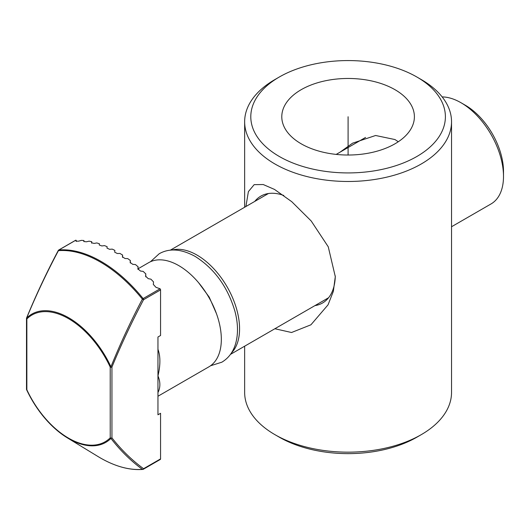 <?xml version="1.0" encoding="UTF-8"?>
<svg xmlns="http://www.w3.org/2000/svg" width="530" height="530" viewBox="0 0 530 530"><rect width="100%" height="100%" fill="white"/><g stroke="black" fill="none" stroke-linecap="round" stroke-linejoin="round"><path stroke-width="0.79" d="M416.898 77.022A97.301 56.18 0 0 0 279.29 77.022A97.301 56.18 0 0 0 279.29 156.469A97.301 56.18 0 0 0 416.898 156.469A97.301 56.18 0 0 0 416.898 77.022L421.237 79.533L416.898 77.022M279.29 77.022L274.944 79.533A103.443 59.724 0 0 0 244.648 121.761A103.443 59.724 0 0 0 274.944 163.989A103.443 59.724 0 0 0 387.682 176.934A103.443 59.724 0 0 0 451.533 121.761A103.443 59.724 0 0 0 421.237 79.533L421.237 79.533M301.212 143.816A66.303 38.279 180 0 1 281.788 116.746A66.303 38.279 180 0 1 322.717 81.382A66.303 38.279 180 0 1 394.976 89.683A66.303 38.279 180 0 1 414.394 116.746A66.303 38.279 180 0 1 373.464 152.11A66.303 38.279 180 0 1 301.212 143.816M340.068 152.163L352.549 143.186L375.611 135.495L394.976 139.556L398.282 141.762M335.291 275.978A61.699 35.623 60 0 1 322.525 303.001A61.699 35.623 60 0 1 314.919 305.618M254.758 201.413A61.699 35.623 60 0 1 260.833 196.14A61.699 35.623 60 0 1 283.822 195.484M245.907 206.528L248.391 191.615L254.175 184.645L263.244 184.539L274.5 189.422L291.745 201.678L311.196 220.983L328.255 246.801L335.291 276.647L333.35 291.348L328.03 304.856L310.918 324.81L291.54 332.509L274.878 328.739M451.533 121.761L451.533 392.438A103.443 59.724 180 0 1 421.237 434.666A103.443 59.724 180 0 1 274.944 434.666L274.944 434.666A103.443 59.724 180 0 1 244.648 392.438L244.648 346.189M279.29 437.177L274.944 434.666L279.29 437.177A97.301 56.18 180 0 0 416.898 437.177L421.237 434.666M83.786 241.534L86.397 241.793L89.086 241.17L91.69 241.667L91.69 243.171L91.697 241.614L91.518 242.766L94.128 243.422L96.811 242.945L99.415 243.754L99.249 244.999L101.853 245.946L104.536 245.615L107.146 246.702L106.974 248.086L109.578 249.319L112.267 249.12L114.877 250.398M153.329 284.438L155.939 287.3L160.08 288.79L143.126 298.575A120.323 69.47 -120 0 0 101.025 261.396A120.323 69.47 -120 0 0 58.923 249.961L75.869 240.176L76.068 241.183L78.672 241.157L81.355 240.362L83.965 240.521L83.793 241.574M145.604 276.13L148.214 278.654L150.898 279.164L153.514 281.887L153.336 284.544M145.783 273.778L145.611 276.229M145.783 273.805L145.783 276.865L145.776 273.904L143.173 271.386L140.49 271.042L137.88 268.803M138.058 269.492L138.058 266.643L137.88 268.915M138.052 269.485L138.052 266.756L135.448 264.549L132.758 264.344L130.148 262.41M130.327 260.396L130.155 262.496M130.327 260.416L130.327 263.026L130.327 260.502L127.717 258.587L125.034 258.514L122.423 256.838M114.699 252.187L117.309 253.512L119.992 253.446L122.596 255.089L122.596 257.401L122.602 255.01L122.43 256.931M114.877 250.412L114.699 252.094M75.71 240.216L58.737 250.014A1.226 0.709 60 0 1 58.923 249.961A1.226 0.967 -94.6 0 0 58.426 250.657L58.26 250.518C46.508 272.705 35.954 295.19 26.586 317.987A1.226 1.226 0 0 0 26.5 318.431A1.226 0.709 0 0 0 26.858 318.934A1.226 0.994 -134.8 0 1 26.619 318.093L26.858 317.934M160.08 288.79L160.477 289.406A1.226 0.709 60 0 1 160.564 289.89L143.564 299.702L142.371 299.125A119.952 69.258 60 0 0 100.402 262.058A119.952 69.258 60 0 0 58.426 250.657C46.66 272.798 36.06 295.276 26.619 318.093A74.028 42.738 -120 0 1 68.781 317.815A74.028 42.738 -120 0 1 110.942 366.78C120.211 343.857 130.685 321.306 142.371 299.125L143.126 298.575A1.226 0.709 -120 0 1 143.557 299.543A1.226 0.709 -120 0 1 143.564 299.702C131.838 321.849 121.297 344.295 111.943 367.051L110.207 367.051A73.173 42.248 -120 0 0 68.536 318.656A73.173 42.248 -120 0 0 26.858 318.934L26.858 389.749A1.226 0.709 180 0 1 26.5 389.245L26.5 318.431A1.226 0.709 0 0 1 26.613 318.132M160.564 289.89L160.564 335.497L157.96 337L157.96 414.791L160.564 413.287L160.564 458.894L143.564 468.705A1.226 1 -51.8 0 1 142.371 469.348C130.685 460.749 120.211 450.447 110.942 438.423L111.943 437.866C121.297 449.824 131.838 460.106 143.564 468.705A1.226 0.709 60 0 1 143.312 469.269A1.226 0.709 60 0 1 143.126 469.328A1.226 0.967 -94.6 0 1 142.371 469.348A119.952 69.258 60 0 1 100.402 457.947A119.952 69.258 60 0 1 98.076 456.568L67.343 437.853A74.028 42.738 -120 0 0 68.781 438.701A74.028 42.738 -120 0 0 110.942 438.423A1.226 0.994 -134.8 0 1 110.207 437.866L110.207 367.051A1.226 0.709 0 0 0 111.943 367.051L111.943 437.866A1.226 0.709 180 0 1 110.207 437.866A73.173 42.248 -120 0 1 68.536 438.144A73.173 42.248 -120 0 1 26.858 389.749L26.613 389.769C36.901 411.121 50.476 427.147 67.343 437.853A74.028 42.738 -120 0 1 26.639 389.782M26.579 389.497L26.613 389.769A1.226 1.226 0 0 1 26.5 389.245M160.08 459.536L160.477 459.278L160.08 459.536M160.564 458.894A1.226 0.709 60 0 1 160.477 459.278M157.96 392.021A6.141 4.704 -152.4 0 1 158.357 391.756C160.484 386.86 160.351 381.567 157.96 375.896C160.385 365.7 160.517 357.22 158.357 350.469A6.141 1.729 -18 0 0 157.96 350.714M138.058 268.79L148.711 262.642A60.162 34.735 60 0 1 178.796 265.623A60.162 34.735 60 0 1 218.095 318.636A60.162 34.735 60 0 1 208.873 366.846L157.96 396.241M231.405 353A60.162 34.735 -120 0 0 234.949 303.842A60.162 34.735 -120 0 0 197.027 255.096A60.162 34.735 -120 0 0 171.965 250.054M442.159 96.917A60.162 34.735 60 0 1 460.961 102.714L460.961 102.714A60.162 34.735 60 0 1 503.5 176.397A60.162 34.735 60 0 1 491.038 203.937L451.533 226.747M465.3 105.218L460.961 102.714L465.3 105.218A54.027 31.19 60 0 1 503.5 171.382L503.5 176.397M348.091 155.025L348.091 116.746M76.234 240.421L76.234 241.428M158.357 350.469A60.162 34.735 -120 0 0 157.96 349.263M157.96 392.498A60.162 34.735 -120 0 0 158.357 391.756M244.648 121.761L244.648 207.25M210.516 365.786L221.825 362.202C228.258 358.346 232.736 352.563 235.254 344.858C238.348 334.874 238.228 323.644 234.896 311.163C227.675 286.876 214.418 268.617 195.119 256.394C181.326 248.881 169.355 247.994 159.205 253.744L150.447 261.747M198.584 282.682L209.244 297.164L216.452 313.634M58.737 250.014A1.226 1.226 0 0 0 58.28 250.478M160.285 459.47L143.312 469.269A1.226 1.226 0 0 1 142.795 469.428C129.598 470.401 115.467 466.572 100.409 457.953L98.076 456.568M76.24 241.428L76.24 240.395M230.444 354.391L328.6 297.727M170.282 250.186L268.432 193.516M336.186 154.402L365.567 137.442"/></g></svg>
